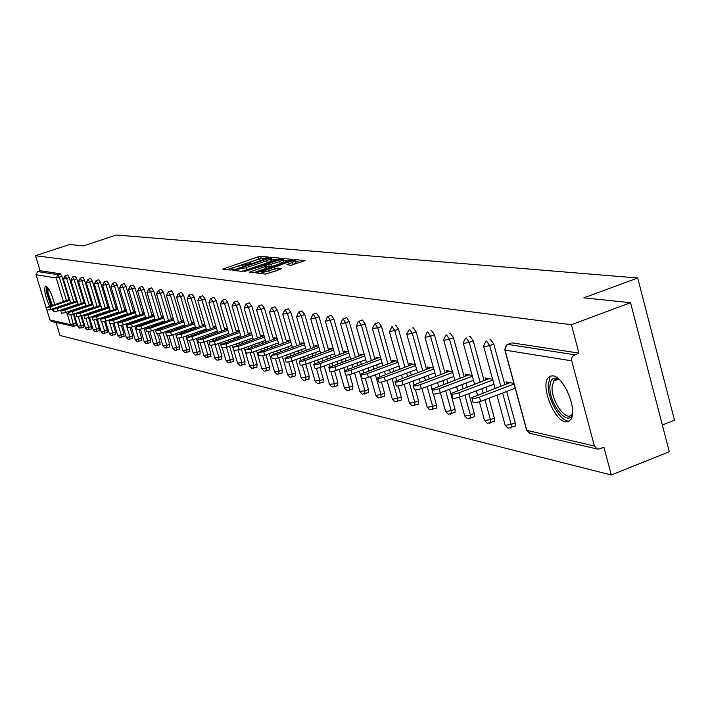 <?xml version="1.0" encoding="UTF-8"?>
<svg xmlns="http://www.w3.org/2000/svg" width="710" height="710" viewBox="0 0 710 710"><rect width="100%" height="100%" fill="white"/><g stroke="black" fill="none" stroke-linecap="round" stroke-linejoin="round"><path stroke-width="1.06" d="M267.768 257.561L268.566 257.055L260.632 256.31L258.023 256.878L222.798 269.099L230.528 270.093L232.374 269.693L233.288 269.259L231.842 268.691L235.986 266.711L250.124 263.605L251.02 263.179L249.538 262.611L256.452 259.7L267.768 257.561M553.019 375.839L550.001 376.176L547.721 378.315C541.029 387.5 554.306 420.347 565.346 421.811L568.63 421.509L571.062 419.095C577.505 409.51 563.775 376.655 553.019 375.839M54.572 304.466C52.158 294.543 49.283 288.411 45.928 286.094L45.325 286.219C43.86 289.822 45.28 296.469 49.585 306.161M51.404 309.232L53.978 311.291M291.1 265.265L305.105 260.614L295.369 259.576L292.627 260.171L256.132 272.924L265.478 274.113L280.352 269.339L281.533 268.566L277.495 268.14L268.77 270.794C263.898 272.303 261.333 272.711 261.067 272.019L287.763 262.336C292.653 260.818 295.227 260.41 295.484 261.111L286.893 264.715L291.1 265.265M35.5 255.715L69.571 244.48L83.389 245.908L116.351 235.01L637.678 278.009L583.842 297.854L630.533 302.7L571.417 324.719L35.5 255.715L40.106 270.714L37.612 271.548L57.865 274.681L60.439 273.82L40.106 270.714M278.995 258.875L280.13 258.138L271.087 257.286L268.433 257.872L232.827 270.253L241.631 271.371L244.311 270.785L278.995 258.875M283.05 258.413L292.502 259.425L256.106 272.134L253.372 272.72L249.405 272.152L264.928 266.632L266.099 265.877L263.525 265.611L244.125 271.575L280.352 258.999L283.05 258.413L283.654 260.499L288.508 260.969M662.341 425.015L674.5 420.196L637.678 278.009M51.741 321.577L49.913 319.908L46.931 310.234M46.132 307.625L36.006 274.726L37.612 271.548M56.054 322.589L60.013 335.484L611.292 474.99L669.29 451.72L630.533 302.7M571.417 324.719L578.943 353.101L572.943 355.87L571.701 358.186L571.719 360.84L594.376 445.995L597.208 449.022L599.613 448.88L603.908 447.176L611.292 474.99M511.111 343.152L507.774 344.394L574.594 354.752M578.943 353.101L511.91 342.85M60.439 273.82L61.894 276.412L68.985 299.584M73.432 314.131L76.369 325.411L73.84 326.254M489.873 339.877L490.628 339.602L493.778 344.11L504.801 384.625M506.665 391.476L515.194 422.823L515.194 426.115L514.235 426.488M469.461 336.735L470.171 336.469L473.224 340.889L484.087 380.551M485.906 387.207L487.042 391.352M488.924 398.212L494.364 418.092L494.355 421.367L493.485 421.696M449.829 333.709L450.495 333.46L453.468 337.791L464.162 376.637M465.946 383.116L467.011 386.986M468.848 393.651L474.316 413.539L474.316 416.788L473.517 417.089M430.934 330.798L431.565 330.567L434.449 334.809L444.984 372.874M446.732 379.175L447.726 382.796M449.528 389.284L455.03 409.164L455.03 412.377L454.293 412.661M412.732 327.993L413.327 327.78L416.14 331.934L426.515 369.253M428.219 375.386L429.168 378.776M430.917 385.086L432.026 389.062M433.402 393.988L436.446 404.94L436.455 408.135L435.78 408.383M395.195 325.295L395.754 325.091L398.487 329.174L408.72 365.765M410.389 371.738L411.276 374.907M412.989 381.057L413.974 384.571M415.483 389.967L418.536 400.875L418.545 404.034L417.924 404.265M381.465 326.502L377.755 327.842L372.413 328.446L374.569 324.026L378.812 322.5L381.465 326.502L391.547 362.402M393.189 368.224L394.023 371.188M395.701 377.179L396.606 380.391M398.168 385.965L401.256 396.952L401.274 400.076L400.697 400.289M358.79 321.31L362.455 319.997L365.046 323.929L374.986 359.162M376.584 364.842L377.374 367.611M379.016 373.451L379.859 376.424M381.447 382.06L384.58 393.162L384.607 396.26L384.075 396.455M346.187 317.76L346.666 317.583L349.187 321.444L358.985 356.029M360.556 361.576L361.292 364.168M362.908 369.866L363.697 372.643M365.286 378.261L368.472 389.506L368.508 392.568L368.011 392.754M327.354 316.74L331.401 315.249L333.869 319.038L343.533 353.012M345.069 358.426L345.761 360.849M347.341 366.404L348.086 369.005M349.666 374.578L352.914 385.974L352.497 389.169M316.225 313.145L319.056 316.722L328.588 350.083M330.097 355.382L330.745 357.645M332.298 363.076L332.99 365.508M334.561 371.002L337.862 382.557L337.49 385.707M301.972 310.962L304.723 314.477L314.131 347.261M315.613 352.435L316.225 354.556M317.743 359.855L318.399 362.135M319.953 367.54L323.307 379.255L322.908 382.353M288.189 308.841L290.86 312.302L300.144 344.536M301.599 349.586L302.167 351.574M303.658 356.757L304.27 358.878M305.797 364.186L309.214 376.052L308.85 379.105M274.832 306.791L277.433 310.199L286.591 341.892M288.02 346.835L288.562 348.69M290.026 353.757L290.594 355.745M292.094 360.928L295.573 372.954L295.236 375.963M261.892 304.803L264.431 308.158L273.465 339.327M274.868 344.173L275.373 345.903M276.811 350.855L277.353 352.719M278.817 357.787L282.349 369.954L282.039 372.919M249.352 302.877L251.819 306.179L260.748 336.851M262.123 341.59L262.594 343.205M264.005 348.06L264.51 349.79M265.957 354.752L269.525 367.043L269.25 369.972M237.184 301.005L239.598 304.27L248.402 334.445M249.76 339.087L250.204 340.596M251.589 345.344L252.059 346.959M253.479 351.823L257.1 364.221L256.842 367.105M225.389 299.194L227.733 302.407L236.43 332.111M237.761 336.664L238.178 338.067M239.536 342.717L239.98 344.226M241.373 348.983L245.03 361.479L244.799 364.328M213.932 297.437L216.222 300.605L224.813 329.848M226.126 334.312L226.508 335.617M227.848 340.179L228.256 341.581M229.623 346.24L233.324 358.816L233.111 361.63M202.803 295.733L205.039 298.848L213.524 327.647M214.819 332.031L215.174 333.238M216.488 337.711L216.878 339.016M218.218 343.587L221.946 356.234L221.76 359.011M191.993 294.073L194.176 297.153L202.563 325.517M203.832 329.813L204.16 330.94M205.456 335.324L205.82 336.54M207.142 341.013L210.897 353.731L210.728 356.473M181.494 292.458L183.624 295.493L191.904 323.449M193.155 327.656L193.466 328.703M194.735 332.999L195.072 334.135M196.368 338.519L200.158 351.29L200.007 353.997M168.492 291.828L171.518 290.807L173.364 293.887L181.547 321.435M182.772 325.57L183.065 326.538M184.316 330.753L184.627 331.801M185.905 336.105L189.712 348.912L189.579 351.592M161.339 289.369L163.38 292.325L171.465 319.473M172.681 323.529L172.947 324.426M174.181 328.57L174.465 329.538M175.725 333.762L176.124 335.12M177.118 338.448L179.55 346.613L179.444 349.249M151.674 287.878L153.671 290.798L161.658 317.565M162.856 321.559L163.096 322.384M164.312 326.449L164.578 327.345M165.82 331.49L166.149 332.608M167.232 336.229L169.663 344.368L169.566 346.977M142.257 286.441L144.219 289.316L152.118 315.71M153.289 319.633L153.52 320.387M154.709 324.381L154.957 325.207M156.173 329.28L156.466 330.256M157.584 334.002L160.034 342.176L159.963 344.758M133.098 285.029L135.006 287.878L142.816 313.909M143.979 317.76L144.183 318.453M145.364 322.375L145.585 323.139M146.792 327.132L147.05 328.002M148.186 331.801L150.662 340.046L150.6 342.602M124.17 283.663L126.043 286.467L133.764 312.151M134.909 315.941L135.095 316.571M136.258 320.432L136.462 321.124M137.642 325.056L137.882 325.828M139.027 329.644L141.53 337.978L141.485 340.498M115.473 282.332L117.31 285.101L124.942 310.439M126.069 314.166L126.238 314.743M127.383 318.533L127.578 319.163M128.741 323.023L128.945 323.724M130.099 327.541L132.637 335.954L132.601 338.448M106.988 281.027L108.79 283.76L116.342 308.77M117.452 312.435L117.612 312.959M118.739 316.687L118.907 317.264M120.052 321.062L120.247 321.692M121.392 325.482L123.957 333.984L123.939 336.451M98.725 279.767L100.483 282.465L107.956 307.146M109.047 310.749L109.189 311.22M110.298 314.885L110.458 315.409M111.594 319.145L111.763 319.722M112.899 323.467L115.499 332.067L115.49 334.499M90.658 278.524L92.389 281.195L99.782 305.557M102.08 313.137L102.222 313.607M103.332 317.281L103.491 317.805M104.618 321.515L107.254 330.194L107.254 332.599M80.123 278.222L82.955 277.264L84.49 279.953L91.794 304.013M95.282 315.462L95.424 315.941M96.533 319.598L99.205 328.366L99.214 330.745M75.109 276.146L76.778 278.746L84.011 302.495M88.652 317.734L91.341 326.582L91.368 328.934M65.134 275.808L67.769 274.939L69.252 277.566L76.405 301.022M80.949 315.906L83.673 324.834L83.709 327.168M77.044 300.809L76.92 300.152M84.659 302.274L84.614 301.617M92.469 303.782L92.504 303.117M100.465 305.327L100.58 304.661M108.657 306.906L108.87 306.241M117.061 308.522L116.83 307.758L117.363 307.856M125.679 310.181L125.448 309.4L126.087 309.516M134.527 311.885L134.279 311.078L135.033 311.22M143.597 313.642L143.349 312.808L144.21 312.977M152.916 315.435L152.659 314.583L153.644 314.77M162.483 317.281L162.217 316.403L163.335 316.616M172.308 319.18L172.042 318.275L173.293 318.515M182.417 321.133L182.133 320.201L183.526 320.458M192.8 323.13L192.516 322.171L194.052 322.464M203.477 325.198L203.184 324.204L204.888 324.532M214.473 327.319L214.171 326.298L216.035 326.653M225.789 329.502L225.478 328.455L227.519 328.845M237.433 331.756L237.113 330.674L239.341 331.1M249.441 334.073L249.112 332.954L251.535 333.416M261.812 336.469L261.475 335.315L264.102 335.812M274.566 338.936L274.22 337.738L277.069 338.279M287.727 341.483L287.373 340.241L290.452 340.836M301.315 344.11L300.942 342.832L304.27 343.462M315.346 346.826L314.965 345.504L318.55 346.187M329.839 349.631L329.449 348.264L333.309 349M344.829 352.542L344.421 351.113L348.583 351.903M360.325 355.541L359.908 354.068L364.381 354.92M376.371 358.656L375.936 357.121L380.746 358.035M392.985 361.878L392.541 360.281L397.707 361.266M410.211 365.215L409.741 363.555L415.288 364.612M428.068 368.685L427.589 366.955L433.535 368.091M446.59 372.28L446.093 370.487L452.474 371.703M465.831 376.016L465.316 374.143L472.159 375.448M485.817 379.903L485.285 377.951L492.625 379.344M506.612 383.941L506.053 381.909L513.925 383.409M260.632 256.31L261.218 258.342L227.111 269.702M276.305 259.798L270.954 259.416M269.259 258.28L236.35 269.454L246.006 267.812L266.703 260.712L270.767 258.777L269.259 258.28M241.4 271.344L246.61 269.889L246.006 267.812M271.264 260.517L267.297 262.78L246.61 269.889M254.171 272.649L266.703 267.981M279.607 261.582L283.024 259.949C282.749 259.274 280.219 259.683 275.436 261.173L266.099 264.555L268.815 264.945L279.607 261.582L280.21 263.676L283.538 261.75M266.774 266.578L266.232 264.679M280.21 263.676L272.134 266.463L266.836 266.774M283.654 260.499L283.183 260.526M296.008 262.931L291.704 265.22M265.291 274.095L269.392 272.933L268.77 270.794M277.53 270.315L269.392 272.933M261.422 273.261L260.579 273.554M301.067 262.185L295.653 261.697M69.607 299.38L46.114 307.643L50.082 306.915L50.854 309.418L46.887 310.137L46.141 307.723M50.854 309.418L70.627 302.708M50.082 306.915L69.864 300.215M77.115 300.791L53.33 309.178L57.35 308.442L58.131 310.971L54.102 311.699L53.356 309.258M58.131 310.971L78.144 304.173M57.35 308.442L77.372 301.652M84.801 302.229L60.714 310.74L64.796 310.013L65.577 312.569L61.495 313.296L60.74 310.829M65.577 312.569L85.848 305.664M64.796 310.013L85.067 303.117M92.682 303.711L68.284 312.347L72.429 311.61L73.219 314.202L69.074 314.929L68.311 312.444M73.219 314.202L93.738 307.199M72.429 311.61L92.957 304.617M100.749 305.22L76.041 313.998L80.239 313.252L81.046 315.879L76.84 316.607L76.068 314.095M81.046 315.879L101.832 308.77M80.239 313.252L101.033 306.152M109.029 306.773L83.984 315.684L88.253 314.938L89.061 317.592L84.792 318.328L84.02 315.79M89.061 317.592L110.121 310.377M88.253 314.938L109.322 307.732M51.315 305.575L46.789 292.342L47.605 287.355M48.173 288.082L47.889 292.511L52.336 305.22M46.31 286.228L46.159 291.464L50.863 305.726M52.691 308.797L53.525 309.817M572.571 412.767C569.766 429.168 548.786 404.505 549.904 386.462C550.516 378.519 553.711 376.273 559.498 379.735M559.347 379.628L556.365 379.051L554.022 380.303L552.069 386.808C551.12 401.567 567.388 423.613 572.136 413.752L572.526 412.936M549.922 377.64L548.226 384.758C547.375 399.517 561.317 423.24 569.597 420.897M117.523 308.362L92.14 317.405L96.471 316.669L97.288 319.349L92.957 320.095L92.176 317.521M97.288 319.349L118.623 312.027M96.471 316.669L117.816 309.347M126.229 309.995L100.5 319.18L104.903 318.435L105.728 321.16L101.326 321.896L100.536 319.305M105.728 321.16L127.347 313.722M104.903 318.435L126.531 311.007M135.166 311.672L109.083 321L113.556 320.254L114.39 323.014L109.917 323.76L109.127 321.124M114.39 323.014L136.302 315.453M113.556 320.254L135.477 312.711M144.334 313.385L117.895 322.873L122.439 322.118L123.283 324.914L118.739 325.659L117.931 323.006M123.283 324.914L145.488 317.237M122.439 322.118L144.654 314.45M153.759 315.142L126.939 324.789L131.554 324.035L132.406 326.866L127.791 327.612L126.984 324.931M132.406 326.866L154.931 319.065M131.554 324.035L154.088 316.243M163.433 316.953L136.231 326.76L140.926 326.005L141.787 328.872L137.092 329.617L136.276 326.911M141.787 328.872L164.622 320.938M140.926 326.005L163.77 318.08M173.382 318.808L145.781 328.783L150.547 328.029L151.425 330.931L146.65 331.685L145.825 328.943M151.425 330.931L174.589 322.873M150.547 328.029L173.728 319.97M157.815 328.712L158.082 329.609L155.596 330.86L160.451 330.106L161.33 333.052L156.475 333.806L155.641 331.029M161.33 333.052L184.831 324.852M160.451 330.106L183.961 321.914M158.073 329.609L183.606 320.716M194.114 322.677L165.687 332.999L170.622 332.245L171.518 335.235L166.575 335.981L165.741 333.176M171.518 335.235L195.365 326.884M170.622 332.245L194.478 323.902M204.933 324.692L176.071 335.2L181.094 334.445L182 337.472L176.968 338.226L176.124 335.386M182 337.472L206.202 328.978M181.094 334.445L205.305 325.961M216.062 326.76L186.757 337.463L191.869 336.709L192.783 339.779L187.662 340.534L186.81 337.658M192.783 339.779L217.358 331.135M191.869 336.709L216.452 328.073M227.528 328.89L197.753 339.788L202.962 339.043L203.885 342.158L198.676 342.903L197.824 340.001M203.885 342.158L228.842 333.354M202.962 339.043L227.928 330.239M239.323 331.091L209.086 342.193L214.393 341.439L215.325 344.607L210.027 345.353L209.157 342.415M215.325 344.607L240.672 335.635M214.393 341.439L239.749 332.475M251.384 333.389L220.766 344.661L226.179 343.915L227.12 347.128L221.715 347.864L220.837 344.9M227.12 347.128L252.867 337.987M226.179 343.915L251.935 334.783M263.809 335.759L232.809 347.208L238.32 346.462L239.279 349.728L233.767 350.465L232.889 347.465M239.279 349.728L265.442 340.409M238.32 346.462L264.493 337.152M276.634 338.2L245.234 349.835L250.852 349.098L251.819 352.417L246.201 353.145L245.314 350.11M251.819 352.417L278.409 342.903M250.852 349.098L277.45 339.602M289.858 340.72L258.049 352.542L263.774 351.814L264.759 355.177L259.026 355.905L258.138 352.843M264.759 355.177L291.792 345.486M263.774 351.814L290.825 342.131M303.516 343.32L271.282 355.337L277.131 354.618L278.116 358.044L272.276 358.754L271.371 355.657M278.116 358.044L305.62 348.14M277.131 354.618L304.634 344.732M317.618 346.01L284.95 358.23C285.127 358.958 287.115 358.719 290.923 357.52L291.925 360.991C288.118 362.198 286.13 362.428 285.961 361.701L285.056 358.568M291.925 360.991L319.899 350.891M290.923 357.52L318.905 347.421M332.191 348.787L299.087 361.212C299.238 361.976 301.271 361.745 305.176 360.511L306.196 364.044C302.291 365.277 300.259 365.508 300.099 364.736L299.194 361.585M306.196 364.044L334.658 353.722M305.176 360.511L333.656 350.199M347.261 351.654L313.696 364.301C313.838 365.1 315.914 364.869 319.917 363.609L320.947 367.203C316.944 368.463 314.876 368.694 314.725 367.886L313.811 364.692M320.947 367.203L349.932 356.651M319.917 363.609L348.912 353.074M362.845 354.627L328.819 367.487C328.943 368.33 331.064 368.108 335.173 366.813L336.22 370.469C332.111 371.765 329.99 371.987 329.866 371.135L328.943 367.913M336.22 370.469L365.73 359.686M335.173 366.813L364.7 356.047M378.98 357.698L344.483 370.789C344.581 371.685 346.746 371.463 350.98 370.132L352.036 373.851C347.811 375.182 345.646 375.395 345.539 374.498L344.607 371.25M352.036 373.851L382.095 362.819M350.98 370.132L381.057 359.118M395.692 360.884L360.707 374.205C360.786 375.146 362.996 374.942 367.345 373.575L368.419 377.356C364.07 378.723 361.86 378.936 361.772 377.986L360.84 374.702M368.419 377.356L399.055 366.067M367.345 373.575L397.999 362.295M413.016 364.177L377.525 377.755C377.578 378.741 379.841 378.536 384.314 377.143L385.397 380.995C380.933 382.397 378.661 382.592 378.608 381.598L377.676 378.288M385.397 380.995L416.628 369.431M384.314 377.143L415.563 365.588M430.97 367.602L394.964 381.43C395 382.477 397.316 382.282 401.922 380.835L403.023 384.767C398.416 386.204 396.1 386.4 396.065 385.335L395.133 382.007M403.023 384.767L434.875 372.91M401.922 380.835L433.783 369.005M449.616 371.152L413.078 385.237C413.078 386.346 415.448 386.16 420.196 384.678L421.314 388.681C416.566 390.154 414.187 390.34 414.196 389.222L413.255 385.867M421.314 388.681L453.805 376.531M420.196 384.678L452.714 372.546M468.973 374.844L431.893 389.195C431.858 390.367 434.28 390.189 439.179 388.663L440.315 392.745C435.416 394.263 432.985 394.44 433.029 393.251L432.088 389.87M440.315 392.745L473.481 380.276M439.179 388.663L472.372 376.22M489.084 378.67L451.462 393.305C451.374 394.547 453.859 394.387 458.926 392.816L460.071 396.97C455.012 398.541 452.518 398.7 452.607 397.44L451.666 394.041M460.071 396.97L493.947 384.172M458.926 392.816L492.811 380.045M510.011 382.654L471.813 397.573C471.68 398.896 474.227 398.745 479.463 397.13L480.626 401.363C475.389 402.987 472.842 403.129 472.975 401.798L472.035 398.372M480.626 401.363L515.229 388.228M479.463 397.13L514.084 384.012M49.913 319.908L70.512 324.674L66.687 312.196M63.403 301.475L56.205 277.974L36.006 274.726M76.369 325.411L72.234 326.369L70.512 324.674L76.183 323.139M61.894 276.412L56.205 277.974L57.865 274.681L59.321 277.282L66.412 300.454M571.719 360.84L505.041 350.119L526.811 430.349L594.376 445.995M504.881 350.083L526.447 429.568L529.775 433.269M507.774 344.394L505.36 346.666L505.041 350.119L504.712 349.462L506.904 344.776L507.774 344.394M70.822 314.876L73.804 326.289L51.581 321.541M69.252 277.566L66.642 278.444L65 275.87M73.813 301.91L66.642 278.444L63.447 278.995M78.304 316.624L81.082 325.73L77.878 326.218M81.118 328.055L81.082 325.73L83.673 324.834M76.778 278.746L74.142 279.633L81.384 303.392M84.801 314.592L84.943 315.071M85.963 318.408L88.723 327.479L91.341 326.582M84.49 279.953L81.828 280.849L89.14 304.909M92.628 316.376L92.806 316.944M93.8 320.228L96.56 329.28L99.205 328.366M92.389 281.195L89.7 282.101L97.093 306.471M99.4 314.051L99.542 314.53M100.651 318.195L100.864 318.879M101.832 322.083L104.574 331.117L107.254 330.194M100.483 282.465L97.767 283.379L105.249 308.069M106.34 311.672L106.482 312.151M107.592 315.817L107.751 316.34M108.879 320.077L109.136 320.929M110.05 323.92L112.801 332.999L115.499 332.067M108.79 283.76L106.038 284.692L113.6 309.711M114.709 313.376L114.869 313.9M115.996 317.627L116.165 318.204M117.319 322.003L121.224 334.934L123.957 333.984M117.31 285.101L114.523 286.041L122.164 311.388M123.291 315.116L123.469 315.693M124.614 319.491L124.8 320.121M125.972 323.982L129.868 336.922L132.637 335.954M126.043 286.467L123.229 287.426L130.959 313.119M132.095 316.908L132.291 317.539M133.453 321.399L133.657 322.091M134.847 326.023L138.734 338.954L141.53 337.978M135.006 287.878L132.158 288.846L139.985 314.885M141.139 318.737L141.343 319.438M142.524 323.361L142.754 324.124M143.952 328.118L147.831 341.04L150.662 340.046M144.219 289.316L141.334 290.301L149.242 316.704M150.413 320.627L150.644 321.381M151.842 325.384L152.091 326.209M153.307 330.274L157.176 343.178L160.034 342.176M153.671 290.798L150.751 291.792L158.756 318.577M159.945 322.562L160.194 323.387M161.41 327.461L161.676 328.348M162.918 332.502L166.761 345.38L169.663 344.368M163.38 292.325L160.424 293.336L168.527 320.494M169.734 324.559L170.001 325.455M171.234 329.591L171.527 330.567M172.787 334.792L176.621 347.643L179.55 346.613M173.364 293.887L170.373 294.916L178.565 322.464M179.799 326.609L180.083 327.576M181.343 331.792L181.654 332.839M182.931 337.143L186.739 349.968L189.712 348.912M183.624 295.493L180.597 296.531L188.895 324.497M190.138 328.712L190.449 329.76M191.727 334.064L192.064 335.191M193.36 339.575L197.149 352.355L200.158 351.29M194.176 297.153L191.114 298.209L199.51 326.591M200.779 330.887L201.116 332.014M202.412 336.398L202.767 337.614M204.089 342.087L207.852 354.805L210.897 353.731M205.039 298.848L201.942 299.922L210.435 328.739M211.722 333.114L212.086 334.33M213.399 338.803L213.79 340.108M215.139 344.678L218.866 357.334L221.946 356.234M216.222 300.605L213.08 301.697L221.68 330.949M222.993 335.413L223.375 336.726M224.715 341.279L225.132 342.69M226.499 347.341L230.2 359.934L233.324 358.816M227.733 302.407L224.546 303.516L233.262 333.23M234.593 337.783L235.01 339.194M236.377 343.844L236.812 345.353M238.205 350.083L241.87 362.615L245.03 361.479M239.598 304.27L236.368 305.389L245.19 335.582M246.547 340.232L246.991 341.741M248.376 346.489L248.855 348.104M250.257 352.905L253.896 365.366L257.1 364.221M251.819 306.179L248.553 307.323L257.49 338.004M258.875 342.752L259.345 344.368M260.756 349.214L261.262 350.953M262.673 355.817L266.286 368.215L269.525 367.043M264.431 308.158L261.12 309.32L270.173 340.507M271.575 345.353L272.081 347.083M273.519 352.036L274.06 353.899M275.48 358.816L279.065 371.144L282.349 369.954M277.433 310.199L274.078 311.379L283.246 343.081M284.683 348.033L285.216 349.888M286.68 354.956L287.257 356.952M288.695 361.896L292.245 374.161L295.573 372.954M290.86 312.302L287.461 313.5L296.753 345.752M298.209 350.811L298.786 352.799M300.277 357.973L300.898 360.13M302.318 365.073L305.841 377.285L309.214 376.052M304.723 314.477L301.271 315.702L310.696 348.503M312.178 353.678L312.791 355.799M314.317 361.106L314.983 363.44M316.394 368.33L319.882 380.507L323.307 379.255M319.056 316.722L315.551 317.965L325.1 351.352M326.618 356.642L327.266 358.914M328.819 364.336L329.555 366.919M330.913 371.667L334.392 383.835L337.862 382.557M333.869 319.038L330.31 320.308L339.992 354.29M341.537 359.713L342.229 362.135M343.817 367.7L344.643 370.611M345.903 375.031L349.391 387.278L352.914 385.974M349.187 321.444L345.584 322.73L355.399 357.334M356.979 362.89L357.716 365.481M359.331 371.179L364.904 390.828L368.472 389.506M365.046 323.929L361.39 325.242L371.348 360.494M372.954 366.174L373.735 368.952M375.386 374.791L380.959 394.511L384.58 393.162M375.102 323.84L377.755 327.842L387.855 363.76M389.497 369.59L390.331 372.555M392.018 378.545L397.573 398.328L401.256 396.952M398.487 329.174L394.716 330.541L404.966 367.15M406.644 373.132L407.531 376.3M409.244 382.442L414.8 402.277L418.536 400.875M416.14 331.934L412.306 333.327L422.707 370.664M424.42 376.806L425.361 380.187M427.118 386.506L432.656 406.377L436.446 404.94M434.449 334.809L430.562 336.229L441.114 374.321M442.862 380.622L443.865 384.243M445.667 390.731L451.178 410.62L455.03 409.164M453.468 337.791L449.519 339.238L460.231 378.111M462.015 384.589L463.089 388.459M464.926 395.133L470.41 415.03L474.316 413.539M473.224 340.889L469.212 342.362L480.093 382.06M481.921 388.716L483.057 392.861M484.939 399.73L490.388 419.619L494.364 418.092M493.778 344.11L489.696 345.619L500.745 386.16M502.618 393.02L511.165 424.385L515.194 422.823M72.509 276.998L70.849 280.255L74.142 279.633L72.473 277.033M88.75 329.83L88.723 327.479L85.475 327.967M80.292 278.16L81.828 280.849L78.535 281.408M96.569 331.659L96.56 329.28L93.258 329.768M87.996 279.403L86.3 282.731L89.7 282.101L87.96 279.438M104.583 333.522L104.574 331.117L101.228 331.605M98.752 279.74L95.992 280.69M96.178 280.619L97.767 283.379L94.386 283.938M112.792 335.431L112.801 332.999L109.402 333.496M104.272 281.932L102.542 285.331L106.038 284.692L104.228 281.968M121.206 337.392L121.224 334.934L117.78 335.422M112.721 283.246L110.973 286.68L114.523 286.041L112.677 283.281M129.841 339.407L129.868 336.922L126.371 337.41M121.383 284.595L119.617 288.065L123.229 287.426L121.348 284.63M138.69 341.466L138.734 338.954L135.184 339.442M130.276 285.97L128.492 289.485L132.158 288.846L130.241 286.015M147.778 343.587L147.831 341.04L144.228 341.519M139.409 287.39L137.607 290.949L141.334 290.301L139.364 287.435M157.096 345.761L157.176 343.178L153.511 343.667M148.789 288.846L146.961 292.44L150.751 291.792L148.745 288.899M166.673 347.989L166.761 345.38L162.972 345.947L159.297 333.664M158.419 290.346L156.582 293.984L160.424 293.336L158.374 290.39M176.515 350.287L176.621 347.643L172.761 348.211L169.095 335.936M168.323 291.89L166.459 295.564L170.373 294.916L168.27 291.934M186.623 352.639L186.739 349.968L182.825 350.536L179.168 338.271M178.494 293.47L176.621 297.188L180.597 296.531L178.45 293.523M197.007 355.062L197.149 352.355L193.164 352.923L189.526 340.667M188.966 295.094L187.067 298.866L191.114 298.209L188.913 295.147M207.693 357.547L207.852 354.805L203.797 355.373L200.167 343.125M199.732 296.771L197.815 300.578L201.942 299.922L199.679 296.824M218.689 360.112L218.866 357.334L214.739 357.893L211.118 345.637M210.817 298.493L208.882 302.353L213.08 301.697L210.763 298.555M230.005 362.748L230.2 359.934L225.993 360.494L222.381 348.202M222.239 300.268L220.277 304.173L224.546 303.516L222.177 300.33M241.648 365.464L241.87 362.615L237.593 363.165L233.954 350.767M233.998 302.105L232.01 306.045L236.368 305.389L233.936 302.167M253.648 368.259L253.896 365.366L249.53 365.916L244.275 347.953M246.113 303.986L244.116 307.98L248.553 307.323L246.059 304.049M266.01 371.144L266.286 368.215L261.839 368.756L256.576 350.713M258.609 305.93L256.594 309.977L261.12 309.32L258.555 306.001M278.764 374.108L279.065 371.144L274.53 371.685L269.259 353.562M271.504 307.945L269.463 312.027L274.078 311.379L271.442 308.016M291.908 377.179L292.245 374.161L287.621 374.694L282.349 356.518M288.207 308.814L284.745 310.092M285.171 309.906L287.461 313.5L282.749 314.148L284.808 310.013M305.486 380.338L305.841 377.285L301.129 377.809L295.857 359.571M298.546 312.16L296.691 316.633L301.271 315.702L298.937 312.036L298.484 312.231M319.491 383.604L319.882 380.507L315.071 381.022L309.817 362.73M312.746 314.37L310.873 318.914L315.551 317.965L313.154 314.237L312.684 314.45M333.966 386.977L334.445 386.826L334.392 383.835L329.484 384.341L324.23 366.014M327.86 316.518L330.31 320.308L325.544 321.266L327.416 316.66M348.93 390.464L349.435 390.305L349.391 387.278L344.377 387.767L339.14 369.404M346.196 317.743L342.531 319.118M343.063 318.87L345.584 322.73L340.711 323.707L342.602 319.03M364.408 394.068L364.94 393.89L364.904 390.828L359.775 391.308L354.556 372.927M358.31 321.479L356.42 326.227L361.39 325.242L358.798 321.31L358.239 321.568M380.418 397.795L380.986 397.609L380.959 394.511L375.989 395.417L375.714 394.973L370.514 376.584M396.996 401.665L397.6 401.452L397.573 398.328L392.506 399.242L392.222 398.771L387.048 380.382M391.991 326.458L389.533 331.552L394.716 330.541L391.991 326.458M414.17 405.667L414.817 405.437L414.8 402.277L409.617 403.209L409.324 402.694L404.176 384.332M409.501 329.165L406.723 333.904L406.999 334.366L412.306 333.327L409.501 329.165M431.982 409.812L432.665 409.563L432.656 406.377L427.358 407.309L427.047 406.768L421.935 388.441M427.677 331.987L427.029 332.236L425.13 337.277L430.562 336.229L427.677 331.987M450.451 414.116L451.187 413.841L451.178 410.62L445.756 411.578L445.445 410.992L440.369 392.719M446.546 334.907L445.853 335.182L443.661 339.77L443.963 340.303L449.519 339.238L446.546 334.907M469.718 418.598L470.41 418.279L470.41 415.03L464.864 415.998L464.535 415.377L459.512 397.174M466.159 337.942L465.414 338.253L463.213 342.877L463.523 343.445L469.212 342.362L466.159 337.942M489.634 423.249L490.388 422.885L490.388 419.619L484.708 420.595L484.371 419.921L479.392 401.789M486.545 341.102L485.747 341.448L483.546 346.107L483.874 346.72L489.696 345.619L486.545 341.102M510.339 428.068L511.165 427.677L511.165 424.385L505.342 425.37L504.996 424.651L496.947 395.168M250.106 263.614L249.92 262.993M232.392 269.685L232.205 269.063M224.36 269.383L224.094 268.486M258.609 258.91L258.023 256.878M234.398 270.537L234.131 269.631M268.575 258.36L268.433 257.872M271.673 259.345L271.087 257.286M236.803 270.812L236.43 269.543M237.868 270.936L237.495 269.658M267.297 262.78L266.703 260.712M250.985 272.445L250.719 271.522M265.54 268.735L264.928 266.632M280.583 259.798L280.352 258.999M269.418 267.049L268.815 264.945M272.134 266.463L271.522 264.36M288.446 264.99L288.189 264.093M292.662 264.892L292.058 262.762M275.347 270.874L274.734 268.735M278.071 270.128L277.495 268.14M257.73 273.226L257.455 272.285M292.857 260.969L292.627 260.171M295.981 261.688L295.369 259.576M570.68 399.748L567.041 390.553M526.589 430.278L529.518 433.207L597.208 449.022M65.036 275.844L63.394 279.057M63.412 279.119L70.698 302.966M74.053 313.918L77.834 326.289M77.852 326.36L79.671 328.109L83.851 327.132M75.136 276.119L72.606 276.971M70.867 280.317L78.233 304.466M81.65 315.666L85.431 328.038M85.448 328.118L87.286 329.884L91.519 328.899M80.159 278.187L78.482 281.471M78.499 281.55L85.945 306.001M89.442 317.468L93.205 329.839M93.232 329.919L95.087 331.712L99.373 330.709M90.685 278.498L88.102 279.367M86.327 282.802L93.853 307.581M96.161 315.16L96.303 315.639M97.421 319.314L101.175 331.685M101.202 331.765L103.083 333.576L107.423 332.564M96.036 280.654L94.323 284.009M94.341 284.089L101.956 309.196M103.048 312.799L103.198 313.279M104.308 316.944L104.468 317.468M105.595 321.204L109.349 333.567M109.375 333.664L111.275 335.493L115.668 334.463M107.024 281.009L104.388 281.897M102.568 285.411L110.263 310.856M111.372 314.521L111.532 315.045M112.659 318.772L112.837 319.349M113.982 323.148L117.727 335.502M117.754 335.599L119.679 337.454L124.117 336.407M115.499 282.305L112.846 283.201M111 286.769L118.783 312.551M119.91 316.278L120.088 316.855M121.232 320.654L121.419 321.293M122.581 325.144L126.309 337.49M126.345 337.587L128.288 339.469L132.788 338.404M124.197 283.636L121.516 284.55M119.644 288.162L127.525 314.299M128.67 318.089L128.856 318.728M130.019 322.589L130.232 323.281M131.403 327.186L135.122 339.522M135.157 339.628L137.128 341.528L141.68 340.454M133.125 285.003L130.418 285.926M128.528 289.582L136.489 316.092M137.651 319.944L137.864 320.645M139.045 324.568L139.266 325.331M140.465 329.289L144.165 341.608M144.201 341.723L146.189 343.649L150.813 342.548M142.293 286.414L139.559 287.346M137.642 291.047L145.701 317.929M146.881 321.852L147.103 322.615M148.301 326.609L148.55 327.434M149.757 331.446L153.44 343.755M153.475 343.871L155.499 345.823L160.176 344.705M151.7 287.852L148.94 288.801M146.997 292.555L155.153 319.82M156.351 323.813L156.599 324.639M163.007 346.081L165.057 348.051L169.796 346.924M161.374 289.334L158.587 290.292M156.617 294.1L164.871 321.763M166.087 325.828L166.353 326.724M167.587 330.869L167.879 331.845M172.805 348.344L174.873 350.349L179.683 349.196M166.495 295.688L174.855 323.76M176.089 327.905L176.373 328.872M177.633 333.096L177.944 334.153M182.86 350.678L184.964 352.701L189.836 351.53M181.52 292.431L178.68 293.408M176.657 297.321L185.115 325.819M186.366 330.035L186.677 331.082M187.955 335.386L188.301 336.54M193.209 353.074L195.33 355.124L200.273 353.935M192.028 294.038L189.162 295.032M187.103 298.999L195.676 327.931M196.945 332.227L197.282 333.354M198.578 337.747L198.951 339.016M203.841 355.533L205.998 357.618L211.012 356.402M202.838 295.697L199.945 296.7M197.859 300.729L206.53 330.106M207.826 334.49L208.181 335.706M209.503 340.179L209.92 341.59M214.784 358.071L216.967 360.183L222.052 358.94M213.958 297.41L211.039 298.422M208.926 302.504L217.713 332.351M219.026 336.815L219.408 338.12M220.757 342.69L221.218 344.27M226.046 360.68L228.256 362.819L233.421 361.559M225.416 299.167L222.47 300.188M220.322 304.341L229.223 334.658M230.564 339.211L230.972 340.623M232.339 345.273L232.88 347.119M237.646 363.36L239.882 365.535L245.127 364.248M237.22 300.978L234.247 302.016M232.064 306.232L241.08 337.037M242.438 341.688L242.882 343.196M249.592 366.129L251.864 368.33L257.18 367.017M249.379 302.851L246.388 303.898M244.169 308.175L253.301 339.495M254.686 344.235L255.156 345.859M261.901 368.978L264.2 371.215L269.605 369.874M261.919 304.776L258.901 305.832M256.647 310.181L265.904 342.025M267.315 346.87L267.821 348.601M274.592 371.916L276.927 374.188L282.42 372.812M274.859 306.764L271.815 307.829M269.525 312.249L278.906 344.634M280.344 349.595L280.885 351.45M287.683 374.951L290.053 377.258L295.635 375.847M282.82 314.388L292.334 347.341M293.789 352.4L294.366 354.388M301.2 378.075L303.596 380.418L309.276 378.98M301.998 310.936L298.91 312.027M296.54 316.589L306.188 350.128M307.678 355.302L308.291 357.432M315.151 381.305L317.583 383.693L323.361 382.211M316.243 313.128L313.128 314.237M310.731 318.87L320.503 353.012M322.02 358.31L322.677 360.582M329.564 384.651L332.031 387.065L337.916 385.557M325.393 321.231L335.306 355.994M336.859 361.417L337.552 363.848M344.457 388.095L346.968 390.553L352.95 389M340.56 323.671L350.625 359.082M352.195 364.629L352.932 367.23M359.863 391.663L362.411 394.165L368.508 392.568M356.26 326.192L366.466 362.277M368.073 367.966L368.863 370.744M375.812 395.355L378.394 397.902L384.607 396.26M372.519 328.81L382.876 365.588M384.518 371.419L385.352 374.392M392.319 399.18L394.946 401.762L401.274 400.076M389.364 331.517L399.881 369.031M401.558 375.013L402.446 378.181M409.43 403.147L412.093 405.774L418.545 404.034M406.839 334.321L417.515 372.59M419.228 378.732L420.178 382.122M427.163 407.247L429.861 409.918L436.455 408.135M424.97 337.241L435.807 376.3M437.564 382.601L438.567 386.222M445.56 411.507L448.303 414.232L455.03 412.377M443.794 340.267L454.808 380.143M456.592 386.622L457.666 390.5M464.659 415.936L467.446 418.705L474.316 416.788M463.364 343.409L474.546 384.145M476.374 390.811L477.51 394.955M484.495 420.533L487.335 423.346L494.355 421.367M483.705 346.684L495.074 388.308M505.129 425.308L508.005 428.183L515.194 426.115M249.849 263.694L249.627 262.931M232.152 269.764L231.93 269.001M236.741 270.812L236.368 269.525M271.362 260.845L270.767 258.777M266.836 268.114L266.223 266.01M283.627 262.043L283.024 259.949M266.711 266.649L266.135 264.661M296.097 263.241L295.484 261.111M261.546 273.661L261.156 272.32M558.326 379.238L553.427 381.11"/></g></svg>
